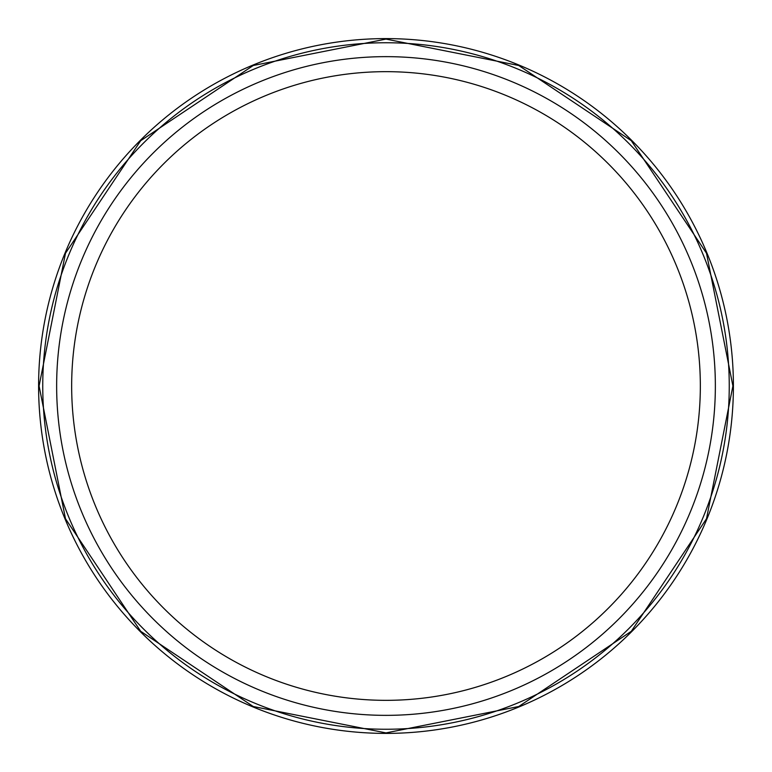 <?xml version="1.0" encoding="UTF-8"?>
<svg xmlns="http://www.w3.org/2000/svg" width="772" height="772" viewBox="0 0 772 772"><rect width="100%" height="100%" fill="white"/><g stroke="black" fill="none" stroke-linecap="round" stroke-linejoin="round"><path stroke-width="1.16" d="M386 733.4A347.4 347.4 0 0 1 38.6 386A347.4 347.4 0 0 1 386 38.6A347.4 347.4 0 0 1 733.4 386A347.4 347.4 0 0 1 386 733.4M386 715.354A329.354 329.354 0 0 1 56.645 386A329.354 329.354 0 0 1 386 56.645A329.354 329.354 0 0 1 715.354 386A329.354 329.354 0 0 1 386 715.354M386 729.25A343.25 343.25 0 0 1 42.749 386A343.25 343.25 0 0 1 386 42.749A343.25 343.25 0 0 1 729.25 386A343.25 343.25 0 0 1 386 729.25M386 700.339A314.339 314.339 0 0 1 71.661 386A314.339 314.339 0 0 1 386 71.661A314.339 314.339 0 0 1 700.339 386A314.339 314.339 0 0 1 386 700.339M386 39.092L253.245 65.495L140.697 140.697L65.495 253.235L39.092 385.99L65.495 518.745L140.687 631.293L253.235 706.505L386 732.908L518.765 706.505L631.313 631.293L706.515 518.726L732.908 385.971L706.496 253.216L631.293 140.687L518.745 65.495L386 39.092"/></g></svg>
